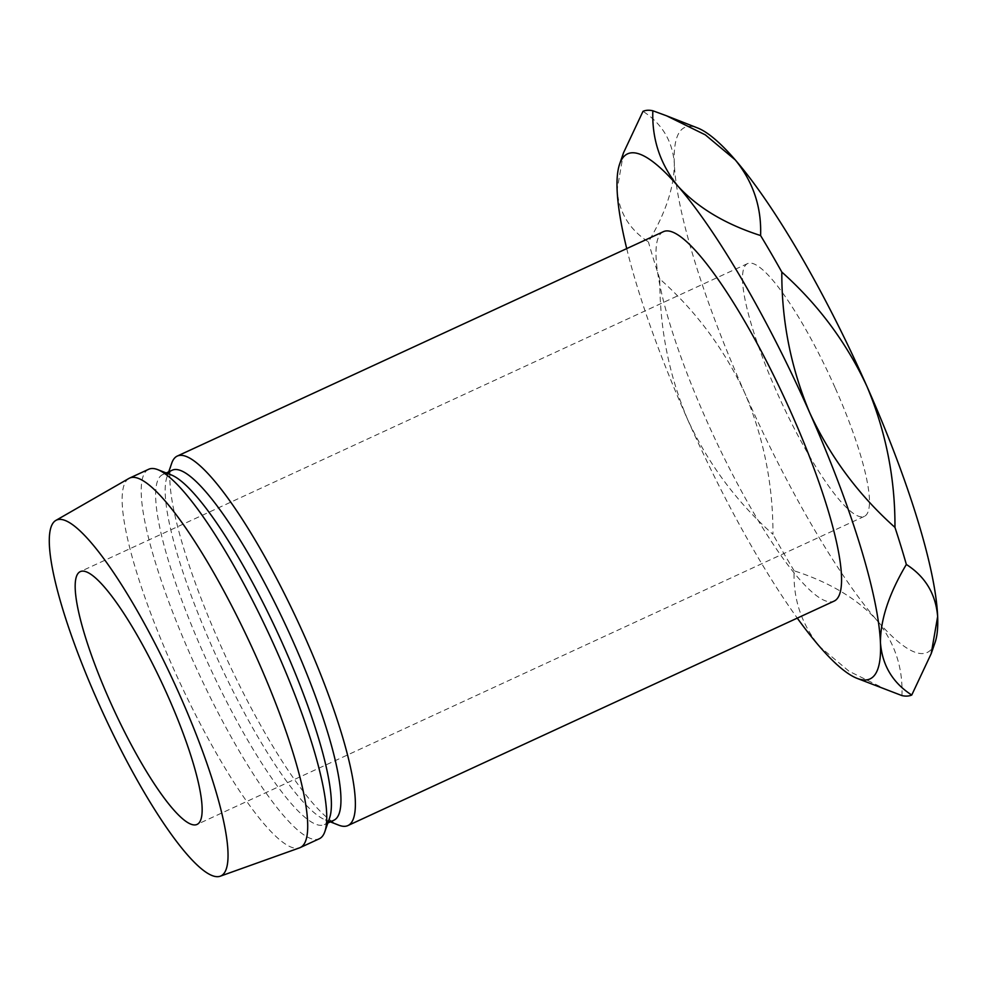 <?xml version="1.0" encoding="UTF-8"?>
<svg xmlns="http://www.w3.org/2000/svg" width="987" height="987" viewBox="0 0 987 987"><rect width="100%" height="100%" fill="white"/><g stroke="black" fill="none" stroke-linecap="round" stroke-linejoin="round"><path stroke-width="0.74" stroke-dasharray="4.93 3.7" d="M835.36 388.31A139.229 27.451 65.2 0 1 864.328 516.386A139.229 27.451 65.2 0 1 776.609 391.629A139.229 27.451 65.2 0 1 747.628 263.566A139.229 27.451 65.2 0 1 835.36 388.31M663.498 231.624A203.495 40.122 -114.8 0 0 705.841 418.809A203.495 40.122 -114.8 0 0 834.064 601.132M171.726 463.211A203.495 40.122 -114.8 0 0 219.657 643.24A203.495 40.122 -114.8 0 0 338.812 825.181M172.256 470.182A192.786 38.012 -114.8 0 0 166.976 476.968A192.786 38.012 -114.8 0 0 212.378 647.521A192.786 38.012 -114.8 0 0 325.266 819.876A192.786 38.012 -114.8 0 0 333.853 820.246M171.319 474.957A192.786 38.012 -114.8 0 0 162.732 474.587A192.786 38.012 -114.8 0 0 202.853 651.913A192.786 38.012 -114.8 0 0 324.328 824.651A192.786 38.012 -114.8 0 0 329.609 817.865M148.704 469.257A203.495 40.122 -114.8 0 0 191.059 656.441A203.495 40.122 -114.8 0 0 319.282 838.777M129.013 478.387A203.495 40.122 -114.8 0 0 171.997 665.25A203.495 40.122 -114.8 0 0 299.555 847.845M626.72 248.601A289.166 57.012 -114.8 0 0 687.766 419.833A289.166 57.012 -114.8 0 0 797.286 618.109M935.108 642.352A289.166 57.012 65.2 0 1 876.641 619.996A289.166 57.012 65.2 0 1 744.963 393.418C724.347 349.238 695.958 311.078 659.797 278.951C659.612 328.14 668.927 375.097 687.766 419.833C708.382 464.013 736.783 502.173 772.944 534.3C773.129 485.11 763.802 438.154 744.963 393.418A289.166 57.012 65.2 0 1 674.306 163.41A289.166 57.012 65.2 0 1 697.661 127.989M623.55 152.726L617.109 189.812C618.849 212.057 629.274 229.428 648.41 241.889C665.67 213.007 674.306 186.839 674.306 163.41C672.566 141.153 662.141 123.794 643.006 111.321M659.797 278.951A321.306 63.341 65.2 0 1 648.41 241.889M901.921 695.588C903.093 667.607 894.666 642.414 876.641 619.996C857.16 598.739 829.672 582.342 794.165 570.807C792.993 598.788 801.419 623.981 819.444 646.399L849.03 671.246L888.238 690.555M794.165 570.807A321.306 63.341 65.2 0 1 772.944 534.3M864.328 516.386L197.018 824.441M166.976 476.968L168.752 471.798M166.235 472.97L162.732 474.587M327.832 823.035L324.328 824.651M325.266 819.876L330.349 821.863M747.628 263.566L80.305 571.609"/><path stroke-width="1.48" d="M168.037 696.366A139.229 27.451 65.2 0 1 197.018 824.441A139.229 27.451 65.2 0 1 109.286 699.684A139.229 27.451 65.2 0 1 80.305 571.609A139.229 27.451 65.2 0 1 168.037 696.366M330.349 821.863L338.812 825.181A203.495 40.122 -114.8 0 0 347.88 825.576L834.064 601.132A203.495 40.122 -114.8 0 0 791.71 413.948A203.495 40.122 -114.8 0 0 663.498 231.624L177.302 456.056A203.495 40.122 -114.8 0 0 171.726 463.211L168.752 471.798M347.88 825.576A203.495 40.122 -114.8 0 0 305.526 638.392A203.495 40.122 -114.8 0 0 177.302 456.056M327.832 823.035L333.853 820.246A192.786 38.012 -114.8 0 0 293.731 642.919A192.786 38.012 -114.8 0 0 172.256 470.182L166.235 472.97M220.175 876.234L299.555 847.845A203.495 40.122 -114.8 0 0 300.208 847.574L319.282 838.777A203.495 40.122 -114.8 0 0 324.859 831.622L329.609 817.865A192.786 38.012 -114.8 0 0 284.194 647.312A192.786 38.012 -114.8 0 0 171.319 474.957L157.772 469.652A203.495 40.122 -114.8 0 0 148.704 469.257L129.642 478.066A203.495 40.122 -114.8 0 0 129.013 478.387L55.914 520.383A195.994 38.641 -114.8 0 0 97.306 700.363A195.994 38.641 -114.8 0 0 220.175 876.234A195.994 38.641 -114.8 0 0 180.016 695.687A195.994 38.641 -114.8 0 0 55.914 520.383M324.859 831.622A203.495 40.122 -114.8 0 0 276.928 651.593A203.495 40.122 -114.8 0 0 157.772 469.652M300.208 847.574A203.495 40.122 -114.8 0 0 257.854 660.389A203.495 40.122 -114.8 0 0 129.642 478.066M797.286 618.109A289.166 57.012 -114.8 0 0 819.444 646.399A289.166 57.012 -114.8 0 0 857.086 678.365A289.166 57.012 -114.8 0 0 880.453 642.944A289.166 57.012 -114.8 0 0 809.796 412.924A289.166 57.012 -114.8 0 0 678.118 186.358A289.166 57.012 -114.8 0 0 619.651 164.002A289.166 57.012 -114.8 0 0 617.109 189.812A289.166 57.012 -114.8 0 0 626.72 248.601M666.533 115.8L697.661 127.989A289.166 57.012 65.2 0 1 735.315 159.956C753.192 181.953 761.619 207.147 760.595 235.548C725.544 224.296 698.056 207.899 678.118 186.358C660.254 164.373 651.827 139.179 652.839 110.766L666.533 115.787L705.347 134.874L735.315 159.956A289.166 57.012 65.2 0 1 866.993 386.522A289.166 57.012 65.2 0 1 937.65 616.542A289.166 57.012 65.2 0 1 935.108 642.352L931.21 653.628L911.754 695.033C892.791 682.856 882.353 665.497 880.453 642.944C880.318 619.959 888.954 593.792 906.35 564.465C925.312 576.63 935.75 593.989 937.65 616.542L931.21 653.628M619.651 164.002L623.55 152.726L643.006 111.321A321.306 63.341 65.2 0 1 652.839 110.766M894.962 527.403C858.653 495.055 830.264 456.895 809.796 412.924C790.895 367.941 781.568 320.985 781.815 272.054C818.124 304.403 846.525 342.551 866.993 386.522C885.882 431.504 895.209 478.461 894.962 527.403A321.306 63.341 65.2 0 1 906.35 564.465M760.595 235.548A321.306 63.341 65.2 0 1 781.815 272.054M857.086 678.365L901.921 695.588A321.306 63.341 65.2 0 0 911.754 695.033"/></g></svg>
